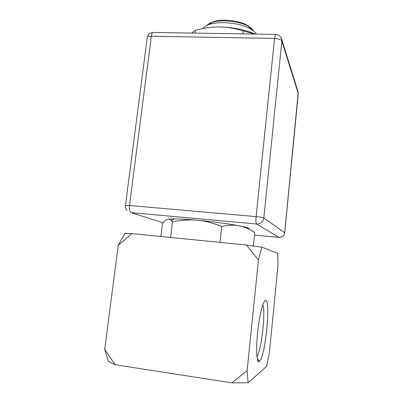 <?xml version="1.0" encoding="UTF-8"?>
<svg xmlns="http://www.w3.org/2000/svg" width="403" height="403" viewBox="0 0 403 403"><rect width="100%" height="100%" fill="white"/><g stroke="black" fill="none" stroke-linecap="round" stroke-linejoin="round"><path stroke-width="0.6" d="M115.253 364.77L104.699 349.381L108.311 361.224L115.253 364.77L231.982 382.85L248.157 382.739L247.12 370.624L258.424 260.016L261.95 247.18L246.429 245.014L132.003 233.619L118.25 245.296L124.809 233.488L132.003 233.619M261.95 247.18L277.667 253.306L278.02 264.867L269.315 353.481L266.524 366.403L248.157 382.739M104.699 349.381L118.25 245.296M265.512 300.472C271.148 298.447 265.35 357.426 259.431 361.491L260.101 360.7C265.995 352.499 270.811 298.512 265.512 300.472C264.962 300.567 264.353 301.323 263.688 302.739C261.134 308.104 258.122 324.214 257.069 338.913C255.991 353.648 257.119 363.425 259.406 361.506C256.998 363.561 255.91 352.56 257.23 336.812C258.525 321.09 261.864 305.051 264.403 301.439L265.512 300.472M262.832 304.885C265.814 311.6 261.476 350.237 256.933 356.504M247.12 370.624L231.982 382.85M258.424 260.016L246.429 245.014M249.301 228.748L248.711 228.32C247.553 227.73 245.004 227.02 241.065 226.189L239.145 225.806L241.065 226.189M197.324 220.219C213.812 221.791 227.75 223.65 239.145 225.806C233.896 224.783 228.098 225.005 221.741 226.476C213.298 223.035 205.157 220.95 197.324 220.219C189.465 219.529 181.189 220.083 172.484 221.887L171.23 220.446C170.076 219.343 168.902 218.935 167.698 219.212L174.479 218.839C180.176 218.9 187.788 219.358 197.324 220.219M167.698 219.212C166.066 219.635 164.303 221.212 162.394 223.947L160.862 236.496M253.341 245.981L254.721 232.662C250.228 229.604 245.704 227.468 241.145 226.259M170.615 237.463L172.484 221.887M219.993 242.384L221.741 226.476M252.731 231.226L254.721 232.662M202.931 28.537C204.049 26.895 206.165 25.55 209.278 24.492C219.69 20.724 240.954 23.072 250.787 29.071C253.547 30.688 255.416 32.366 256.394 34.114M209.238 23.727L213.237 21.707C221.947 18.543 239.468 20.477 247.684 25.51L251.729 28.774M207.187 25.303C213.318 17.012 249.286 21.304 253.366 30.794M255.164 34.094L243.271 30.971C235.1 28.417 227.196 27.082 219.57 26.966C211.928 26.885 203.903 27.978 195.485 30.245L191.526 33.061M219.57 26.966C233.02 27.313 244.903 29.691 255.22 34.099M242.949 33.897L243.271 30.971M195.138 33.117L195.485 30.245M254.469 235.065L279.052 237.407M147.226 37.736C147.397 36.744 148.762 36.245 151.327 36.23L274.559 38.431L256.117 216.628L129.499 205.48L151.327 36.23C151.614 34.19 152.127 32.925 152.863 32.431C149.684 32.804 147.805 34.572 147.226 37.736L125.459 205.48M153.729 32.442L275.476 34.426L274.559 38.431C278.549 38.663 280.982 39.565 281.858 41.131L263.834 217.952C262.806 217.469 260.232 217.031 256.117 216.628C255.764 220.753 255.905 223.217 256.535 224.023L131.051 212.608C129.67 211.771 129.151 209.399 129.499 205.48L125.454 205.515C125.278 207.344 125.817 208.961 127.066 210.366M275.894 34.436L275.476 34.426C278.896 34.648 281.022 36.431 281.843 39.776L281.858 41.131L298.28 93.556L297.772 90.801M280.579 36.89L281.843 39.776L298.235 92.297L284.669 232.682C284.044 235.815 282.14 237.387 278.957 237.402L256.535 224.023C260.585 223.982 263.018 221.957 263.834 217.952L284.704 232.733L298.28 93.556M163.23 222.824L131.051 212.608M257.225 358.589L259.431 361.491M258.63 360.484L257.668 360.347M174.479 218.839L171.23 220.446M213.237 21.707L209.278 24.492M247.684 25.51L250.787 29.071M279.168 237.302C282.281 237.236 284.125 235.71 284.704 232.733"/></g></svg>
